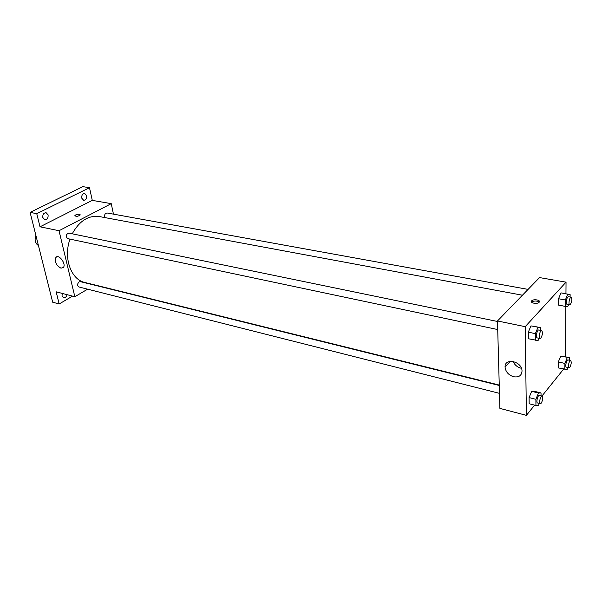 <?xml version="1.0" encoding="UTF-8"?>
<svg xmlns="http://www.w3.org/2000/svg" width="602" height="602" viewBox="0 0 602 602"><rect width="100%" height="100%" fill="white"/><g stroke="black" fill="none" stroke-linecap="round" stroke-linejoin="round"><path stroke-width="0.9" d="M35.879 235.39C34.329 240.025 35.179 243.404 38.43 245.526M72.541 296.116L59.169 303.972L52.667 302.196L30.1 212.378L82.85 186.643L89.495 187.719L92.279 200.376L111.242 203.649L113.462 214.146M67.093 294.679C66.476 296.854 65.332 297.862 63.646 297.689L62.051 295.853L62.217 293.4M59.169 303.972L56.152 291.804L74.836 296.718L59.026 230.716L40.01 226.803L36.752 213.672L30.1 212.378M60.952 268.176C56.167 265.377 54.481 261.78 55.903 257.385C58.876 253.653 66.604 264.255 63.308 267.551L60.952 268.176M36.752 213.672L89.495 187.719M48.107 214.891C48.326 217.932 47.219 219.534 44.789 219.692L42.802 217.533C42.576 214.485 43.683 212.882 46.106 212.709L48.107 214.891M86.658 195.673C86.854 198.555 85.845 200.09 83.648 200.278L81.729 198.133C81.533 195.251 82.534 193.709 84.731 193.513L86.658 195.673M40.01 226.803L92.279 200.376M522.438 295.213L99.157 216.524C88.343 215.2 79.366 220.957 72.225 233.802M69.998 239.122C63.135 257.829 70.998 279.689 84.874 282.481L499.254 385.069M59.026 230.716L111.242 203.649M87.621 289.178L74.836 296.718M497.5 321.476L68.831 233.102C65.791 234.389 65.407 236.232 67.687 238.633L497.726 329.55M528.074 289.396L107.013 212.973C104.831 213.469 104.169 215.019 105.011 217.608M499.479 393.354L78.982 286.988C77.154 285.596 77.191 283.881 79.103 281.856L80.367 281.646L499.261 385.453M75.709 214.937C78.32 213.996 79.848 213.988 80.284 214.922C77.997 216.479 76.191 216.72 74.866 215.667L75.709 214.937C78.32 213.996 79.848 213.996 80.284 214.929C77.997 216.479 76.191 216.72 74.866 215.667L75.709 214.937M534.621 405.138L526.404 415.357L499.893 408.389L497.485 320.964L539.52 277.582L566.038 282.157L565.955 293.768M565.865 306.493L565.504 356.82M539.016 338.279L538.083 340.529L528.383 338.76L528.308 332.161L530.964 325.885L540.656 327.676L540.671 330.37M567.964 367.513L567.167 369.5L558.31 367.927L558.332 361.96L560.688 356.113L569.545 357.708L569.522 360.267M526.404 415.357L525.207 326.675L566.038 282.157M563.6 369.131L541.951 396.033M568.612 304.544L567.678 306.839L558.528 305.101L558.551 298.735L560.989 292.873L570.132 294.626L570.109 297.027M539.309 403.43L538.534 405.349L535.946 405.477L529.166 403.754L529.09 397.583L531.656 391.33L534.26 391.285L531.656 391.33L538.444 393.008L541.025 392.956L541.04 395.807M525.207 326.675L497.485 320.964M513.656 376.762C508.532 375.076 505.665 371.87 505.07 367.137C504.393 357.4 521.934 361.17 522.032 370.915C521.701 375.588 518.909 377.537 513.656 376.762M531.664 300.849L531.671 300.842C533.553 298.66 541.386 300.157 539.121 302.287C537.217 304.462 529.451 302.949 531.664 300.849L531.686 302.099C534.275 300.631 536.788 300.661 539.211 302.181M521.061 368.228C517.268 367.167 514.612 364.895 513.1 361.418M535.946 405.477L535.893 399.292L538.444 393.008M542.109 396.071L539.384 395.401C537.767 394.799 535.893 402.768 537.586 402.994L540.31 403.686L541.236 403.152C542.876 400.014 543.17 397.659 542.109 396.071C540.506 395.476 538.624 403.46 540.31 403.686M541.025 392.956L534.26 391.285M529.166 403.754L529.09 397.583L531.656 391.33M535.893 399.292L529.09 397.583M535.396 340.258L535.344 333.636L537.985 327.322M541.687 330.581L538.865 330.001C537.112 329.437 535.359 337.714 537.195 337.895L540.009 338.49L540.874 338.046C542.62 334.795 542.891 332.312 541.687 330.581C539.941 330.016 538.188 338.309 540.009 338.49M540.656 327.676L533.658 326.246M528.383 338.76L528.308 332.161L530.964 325.885M535.344 333.636L528.308 332.161M564.872 369.417L564.917 363.435L567.265 357.558M570.651 360.515L568.01 359.928C566.542 359.417 564.872 367.009 566.414 367.167L569.056 367.762L569.823 367.31C571.351 364.315 571.622 362.05 570.651 360.515C569.191 360.004 567.513 367.604 569.056 367.762M569.545 357.708L563.005 356.271M558.31 367.927L558.332 361.96L560.688 356.113M564.917 363.435L558.332 361.96M567.678 306.839L565.308 306.373L565.353 299.984L567.776 294.092M571.193 297.222L568.469 296.726C566.888 296.244 565.323 304.13 566.979 304.243L569.703 304.747L570.418 304.371C572.035 301.271 572.291 298.893 571.193 297.222C569.62 296.741 568.055 304.635 569.703 304.747M560.929 305.568L558.528 305.101L558.551 298.735L560.989 292.873M565.308 306.373L558.528 305.101M565.353 299.984L558.551 298.735M57.1 256.738L55.903 257.385M510.293 361.283L505.07 367.137"/></g></svg>
